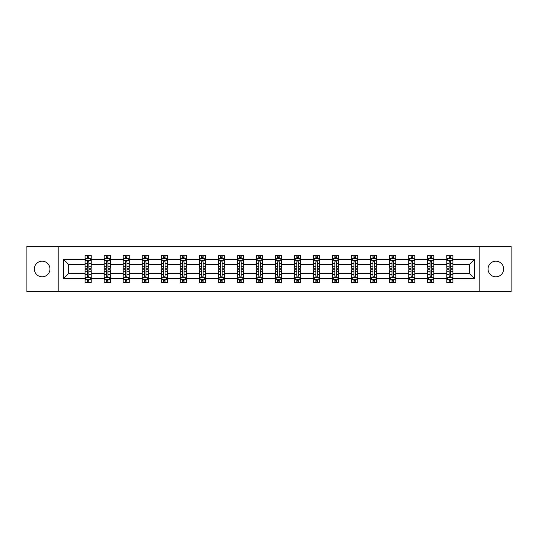 <?xml version="1.0" encoding="UTF-8"?>
<svg xmlns="http://www.w3.org/2000/svg" width="538" height="538" viewBox="0 0 538 538"><rect width="100%" height="100%" fill="white"/><g stroke="black" fill="none" stroke-linecap="round" stroke-linejoin="round"><path stroke-width="0.81" d="M495.848 261.192A7.808 7.808 0 0 0 488.04 269A7.808 7.808 0 0 0 495.848 276.808A7.808 7.808 0 0 0 503.655 269A7.808 7.808 0 0 0 495.848 261.192M42.152 261.192A7.808 7.808 0 0 0 34.345 269A7.808 7.808 0 0 0 42.152 276.808A7.808 7.808 0 0 0 49.96 269A7.808 7.808 0 0 0 42.152 261.192M479.19 246.424L26.9 246.424L26.9 291.576L511.1 291.576L511.1 246.424L479.19 246.424L479.19 291.576M452.895 278.637L452.895 273.512L469.365 273.512L474.489 278.637L452.895 278.637L452.895 282.726L450.575 282.726L450.575 279.619M58.81 291.576L58.81 246.424M446.796 278.637L433.857 278.637L433.857 273.512L446.796 273.512L446.796 282.726L452.895 282.726L452.895 279.471L451.745 279.471M433.857 278.637L433.857 282.726L431.537 282.726L431.537 279.619M427.757 278.637L414.818 278.637L414.818 273.512L427.757 273.512L427.757 282.726L433.857 282.726L433.857 279.471L432.713 279.471M414.818 278.637L414.818 282.726L412.505 282.726L412.505 279.619M408.719 278.637L395.786 278.637L395.786 273.512L408.719 273.512L408.719 282.726L414.818 282.726L414.818 279.471L413.675 279.471M395.786 278.637L395.786 282.726L393.466 282.726L393.466 279.619M389.687 278.637L376.748 278.637L376.748 273.512L389.687 273.512L389.687 282.726L395.786 282.726L395.786 279.471L394.636 279.471M376.748 278.637L376.748 282.726L374.428 282.726L374.428 279.619M370.648 278.637L357.716 278.637L357.716 273.512L370.648 273.512L370.648 282.726L376.748 282.726L376.748 279.471L375.605 279.471M357.716 278.637L357.716 282.726L355.396 282.726L355.396 279.619M351.61 278.637L338.678 278.637L338.678 273.512L351.61 273.512L351.61 282.726L357.716 282.726L357.716 279.471L356.566 279.471M338.678 278.637L338.678 282.726L336.358 282.726L336.358 279.619M332.578 278.637L319.639 278.637L319.639 273.512L332.578 273.512L332.578 282.726L338.678 282.726L338.678 279.471L337.528 279.471M319.639 278.637L319.639 282.726L317.319 282.726L317.319 279.619M313.54 278.637L300.608 278.637L300.608 273.512L313.54 273.512L313.54 282.726L319.639 282.726L319.639 279.471L318.496 279.471M300.608 278.637L300.608 282.726L298.287 282.726L298.287 279.619M294.501 278.637L281.569 278.637L281.569 273.512L294.501 273.512L294.501 282.726L300.608 282.726L300.608 279.471L299.458 279.471M281.569 278.637L281.569 282.726L279.249 282.726L279.249 279.619M275.469 278.637L262.531 278.637L262.531 273.512L275.469 273.512L275.469 282.726L281.569 282.726L281.569 279.471L280.419 279.471M262.531 278.637L262.531 282.726L260.217 282.726L260.217 279.619M256.431 278.637L243.499 278.637L243.499 273.512L256.431 273.512L256.431 282.726L262.531 282.726L262.531 279.471L261.387 279.471M243.499 278.637L243.499 282.726L241.179 282.726L241.179 279.619M237.392 278.637L224.46 278.637L224.46 273.512L237.392 273.512L237.392 282.726L243.499 282.726L243.499 279.471L242.349 279.471M224.46 278.637L224.46 282.726L222.14 282.726L222.14 279.619M218.361 278.637L205.422 278.637L205.422 273.512L218.361 273.512L218.361 282.726L224.46 282.726L224.46 279.471L223.31 279.471M205.422 278.637L205.422 282.726L203.108 282.726L203.108 279.619M199.322 278.637L186.39 278.637L186.39 273.512L199.322 273.512L199.322 282.726L205.422 282.726L205.422 279.471L204.279 279.471M186.39 278.637L186.39 282.726L184.07 282.726L184.07 279.619M180.284 278.637L167.352 278.637L167.352 273.512L180.284 273.512L180.284 282.726L186.39 282.726L186.39 279.471L185.24 279.471M167.352 278.637L167.352 282.726L165.031 282.726L165.031 279.619M161.252 278.637L148.313 278.637L148.313 273.512L161.252 273.512L161.252 282.726L167.352 282.726L167.352 279.471L166.208 279.471M148.313 278.637L148.313 282.726L146 282.726L146 279.619M142.214 278.637L129.281 278.637L129.281 273.512L142.214 273.512L142.214 282.726L148.313 282.726L148.313 279.471L147.17 279.471M129.281 278.637L129.281 282.726L126.961 282.726L126.961 279.619M123.182 278.637L110.243 278.637L110.243 273.512L123.182 273.512L123.182 282.726L129.281 282.726L129.281 279.471L128.131 279.471M110.243 278.637L110.243 282.726L107.923 282.726L107.923 279.619M104.143 278.637L91.211 278.637L91.211 273.512L104.143 273.512L104.143 282.726L110.243 282.726L110.243 279.471L109.1 279.471M91.211 278.637L91.211 282.726L85.105 282.726L85.105 278.637L63.511 278.637L63.511 259.363L85.105 259.363L85.105 255.274L91.211 255.274L91.211 259.363L104.143 259.363L104.143 255.274L110.243 255.274L110.243 259.363L123.182 259.363L123.182 255.274L129.281 255.274L129.281 259.363L142.214 259.363L142.214 255.274L148.313 255.274L148.313 259.363L161.252 259.363L161.252 255.274L167.352 255.274L167.352 259.363L180.284 259.363L180.284 255.274L186.39 255.274L186.39 259.363L199.322 259.363L199.322 255.274L205.422 255.274L205.422 259.363L218.361 259.363L218.361 255.274L224.46 255.274L224.46 259.363L237.392 259.363L237.392 255.274L243.499 255.274L243.499 259.363L256.431 259.363L256.431 255.274L262.531 255.274L262.531 259.363L275.469 259.363L275.469 255.274L281.569 255.274L281.569 259.363L294.501 259.363L294.501 255.274L300.608 255.274L300.608 259.363L313.54 259.363L313.54 255.274L319.639 255.274L319.639 259.363L332.578 259.363L332.578 255.274L338.678 255.274L338.678 259.363L351.61 259.363L351.61 255.274L357.716 255.274L357.716 259.363L370.648 259.363L370.648 255.274L376.748 255.274L376.748 259.363L389.687 259.363L389.687 255.274L395.786 255.274L395.786 259.363L408.719 259.363L408.719 255.274L414.818 255.274L414.818 259.363L427.757 259.363L427.757 255.274L433.857 255.274L433.857 259.363L446.796 259.363L446.796 255.274L452.895 255.274L452.895 259.363L474.489 259.363L474.489 278.637M446.796 259.363L446.796 264.488L433.857 264.488L433.857 259.363M427.757 259.363L427.757 264.488L414.818 264.488L414.818 259.363M408.719 259.363L408.719 264.488L395.786 264.488L395.786 259.363M389.687 259.363L389.687 264.488L376.748 264.488L376.748 259.363M370.648 259.363L370.648 264.488L357.716 264.488L357.716 259.363M351.61 259.363L351.61 264.488L338.678 264.488L338.678 259.363M332.578 259.363L332.578 264.488L319.639 264.488L319.639 259.363M313.54 259.363L313.54 264.488L300.608 264.488L300.608 259.363M294.501 259.363L294.501 264.488L281.569 264.488L281.569 259.363M275.469 259.363L275.469 264.488L262.531 264.488L262.531 259.363M256.431 259.363L256.431 264.488L243.499 264.488L243.499 259.363M237.392 259.363L237.392 264.488L224.46 264.488L224.46 259.363M218.361 259.363L218.361 264.488L205.422 264.488L205.422 259.363M199.322 259.363L199.322 264.488L186.39 264.488L186.39 259.363M180.284 259.363L180.284 264.488L167.352 264.488L167.352 259.363M161.252 259.363L161.252 264.488L148.313 264.488L148.313 259.363M142.214 259.363L142.214 264.488L129.281 264.488L129.281 259.363M123.182 259.363L123.182 264.488L110.243 264.488L110.243 259.363M104.143 259.363L104.143 264.488L91.211 264.488L91.211 259.363M85.105 259.363L85.105 264.488L68.635 264.488L68.635 273.512L85.105 273.512L85.105 278.637M63.511 259.363L68.635 264.488M469.365 273.512L469.365 264.488L452.895 264.488L452.895 259.363M449.109 258.321L450.575 258.321M430.077 258.321L431.537 258.321M411.039 258.321L412.505 258.321M392 258.321L393.466 258.321M372.969 258.321L374.428 258.321M353.93 258.321L355.396 258.321M334.892 258.321L336.358 258.321M315.86 258.321L317.319 258.321M296.821 258.321L298.287 258.321M277.783 258.321L279.249 258.321M258.751 258.321L260.217 258.321M239.713 258.321L241.179 258.321M220.681 258.321L222.14 258.321M201.642 258.321L203.108 258.321M182.604 258.321L184.07 258.321M163.572 258.321L165.031 258.321M144.534 258.321L146 258.321M125.495 258.321L126.961 258.321M106.463 258.321L107.923 258.321M87.425 258.321L88.891 258.321M87.425 279.679L88.891 279.679M106.463 279.679L107.923 279.679M125.495 279.679L126.961 279.679M144.534 279.679L146 279.679M163.572 279.679L165.031 279.679M182.604 279.679L184.07 279.679M201.642 279.679L203.108 279.679M220.681 279.679L222.14 279.679M239.713 279.679L241.179 279.679M258.751 279.679L260.217 279.679M277.783 279.679L279.249 279.679M296.821 279.679L298.287 279.679M315.86 279.679L317.319 279.679M334.892 279.679L336.358 279.679M353.93 279.679L355.396 279.679M372.969 279.679L374.428 279.679M392 279.679L393.466 279.679M411.039 279.679L412.505 279.679M430.077 279.679L431.537 279.679M449.109 279.679L450.575 279.679M68.635 273.512L63.511 278.637M474.489 259.363L469.365 264.488M88.891 256.861L87.425 256.861M86.255 258.529L85.105 258.529L85.105 255.274L87.425 255.274L87.425 258.381M85.105 266.74L85.105 268.267L87.425 268.267L87.425 266.74L85.105 266.74L85.105 264.488M91.204 264.488L91.204 268.267L88.891 268.267L88.891 261.737C88.4 260.802 87.916 260.802 87.425 261.737L87.425 266.74M90.061 258.529L91.204 258.529L91.204 255.274L88.891 255.274L88.891 258.381M91.204 260.822L89.987 258.381L86.329 258.381L85.105 260.822M87.425 281.139L88.891 281.139M90.061 279.471L91.204 279.471L91.204 282.726L88.891 282.726L88.891 279.619M91.204 271.26L91.204 269.733L88.891 269.733L88.891 271.26L91.204 271.26L91.204 273.512M85.105 273.512L85.105 269.733L87.425 269.733L87.425 276.263C87.909 277.198 88.4 277.198 88.891 276.263L88.891 271.26M86.255 279.471L85.105 279.471L85.105 282.726L87.425 282.726L87.425 279.619M85.105 277.178L86.329 279.619L89.987 279.619L91.204 277.178M107.923 256.861L106.463 256.861M105.287 258.529L104.143 258.529L104.143 255.274L106.463 255.274L106.463 258.381M104.143 266.74L104.143 268.267L106.463 268.267L106.463 266.74L104.143 266.74L104.143 264.488M110.243 264.488L110.243 268.267L107.923 268.267L107.923 261.737C107.439 260.802 106.948 260.802 106.463 261.737L106.463 266.74M109.1 258.529L110.243 258.529L110.243 255.274L107.923 255.274L107.923 258.381M110.243 260.822L109.026 258.381L105.361 258.381L104.143 260.822M126.961 256.861L125.495 256.861M124.325 258.529L123.182 258.529L123.182 255.274L125.495 255.274L125.495 258.381M123.182 266.74L123.182 268.267L125.495 268.267L125.495 266.74L123.182 266.74L123.182 264.488M129.281 264.488L129.281 268.267L126.961 268.267L126.961 261.737C126.477 260.802 125.986 260.802 125.495 261.737L125.495 266.74M128.131 258.529L129.281 258.529L129.281 255.274L126.961 255.274L126.961 258.381M129.281 260.822L128.057 258.381L124.399 258.381L123.182 260.822M106.463 281.139L107.923 281.139M110.243 271.26L110.243 269.733L107.923 269.733L107.923 271.26L110.243 271.26L110.243 273.512M104.143 273.512L104.143 269.733L106.463 269.733L106.463 276.263C106.948 277.198 107.439 277.198 107.923 276.263L107.923 271.26M105.287 279.471L104.143 279.471L104.143 282.726L106.463 282.726L106.463 279.619M104.143 277.178L105.361 279.619L109.026 279.619L110.243 277.178M125.495 281.139L126.961 281.139M129.281 271.26L129.281 269.733L126.961 269.733L126.961 271.26L129.281 271.26L129.281 273.512M123.182 273.512L123.182 269.733L125.495 269.733L125.495 276.263C125.986 277.198 126.47 277.198 126.961 276.263L126.961 271.26M124.325 279.471L123.182 279.471L123.182 282.726L125.495 282.726L125.495 279.619M123.182 277.178L124.399 279.619L128.057 279.619L129.281 277.178M146 256.861L144.534 256.861M143.364 258.529L142.214 258.529L142.214 255.274L144.534 255.274L144.534 258.381M142.214 266.74L142.214 268.267L144.534 268.267L144.534 266.74L142.214 266.74L142.214 264.488M148.313 264.488L148.313 268.267L146 268.267L146 261.737C145.509 260.802 145.025 260.802 144.534 261.737L144.534 266.74M147.17 258.529L148.313 258.529L148.313 255.274L146 255.274L146 258.381M148.313 260.822L147.096 258.381L143.438 258.381L142.214 260.822M144.534 281.139L146 281.139M148.313 271.26L148.313 269.733L146 269.733L146 271.26L148.313 271.26L148.313 273.512M142.214 273.512L142.214 269.733L144.534 269.733L144.534 276.263C145.018 277.198 145.509 277.198 146 276.263L146 271.26M143.364 279.471L142.214 279.471L142.214 282.726L144.534 282.726L144.534 279.619M142.214 277.178L143.438 279.619L147.096 279.619L148.313 277.178M165.031 256.861L163.572 256.861M162.395 258.529L161.252 258.529L161.252 255.274L163.572 255.274L163.572 258.381M161.252 266.74L161.252 268.267L163.572 268.267L163.572 266.74L161.252 266.74L161.252 264.488M167.352 264.488L167.352 268.267L165.031 268.267L165.031 261.737C164.547 260.802 164.056 260.802 163.572 261.737L163.572 266.74M166.208 258.529L167.352 258.529L167.352 255.274L165.031 255.274L165.031 258.381M167.352 260.822L166.134 258.381L162.469 258.381L161.252 260.822M163.572 281.139L165.031 281.139M167.352 271.26L167.352 269.733L165.031 269.733L165.031 271.26L167.352 271.26L167.352 273.512M161.252 273.512L161.252 269.733L163.572 269.733L163.572 276.263C164.056 277.198 164.547 277.198 165.031 276.263L165.031 271.26M162.395 279.471L161.252 279.471L161.252 282.726L163.572 282.726L163.572 279.619M161.252 277.178L162.469 279.619L166.134 279.619L167.352 277.178M184.07 256.861L182.604 256.861M181.434 258.529L180.284 258.529L180.284 255.274L182.604 255.274L182.604 258.381M180.284 266.74L180.284 268.267L182.604 268.267L182.604 266.74L180.284 266.74L180.284 264.488M186.39 264.488L186.39 268.267L184.07 268.267L184.07 261.737C183.579 260.802 183.095 260.802 182.604 261.737L182.604 266.74M185.24 258.529L186.39 258.529L186.39 255.274L184.07 255.274L184.07 258.381M186.39 260.822L185.166 258.381L181.508 258.381L180.284 260.822M182.604 281.139L184.07 281.139M186.39 271.26L186.39 269.733L184.07 269.733L184.07 271.26L186.39 271.26L186.39 273.512M180.284 273.512L180.284 269.733L182.604 269.733L182.604 276.263C183.095 277.198 183.579 277.198 184.07 276.263L184.07 271.26M181.434 279.471L180.284 279.471L180.284 282.726L182.604 282.726L182.604 279.619M180.284 277.178L181.508 279.619L185.166 279.619L186.39 277.178M203.108 256.861L201.642 256.861M200.472 258.529L199.322 258.529L199.322 255.274L201.642 255.274L201.642 258.381M199.322 266.74L199.322 268.267L201.642 268.267L201.642 266.74L199.322 266.74L199.322 264.488M205.422 264.488L205.422 268.267L203.108 268.267L203.108 261.737C202.618 260.802 202.133 260.802 201.642 261.737L201.642 266.74M204.279 258.529L205.422 258.529L205.422 255.274L203.108 255.274L203.108 258.381M205.422 260.822L204.205 258.381L200.546 258.381L199.322 260.822M201.642 281.139L203.108 281.139M205.422 271.26L205.422 269.733L203.108 269.733L203.108 271.26L205.422 271.26L205.422 273.512M199.322 273.512L199.322 269.733L201.642 269.733L201.642 276.263C202.127 277.198 202.618 277.198 203.108 276.263L203.108 271.26M200.472 279.471L199.322 279.471L199.322 282.726L201.642 282.726L201.642 279.619M199.322 277.178L200.546 279.619L204.205 279.619L205.422 277.178M222.14 256.861L220.681 256.861M219.504 258.529L218.361 258.529L218.361 255.274L220.681 255.274L220.681 258.381M218.361 266.74L218.361 268.267L220.681 268.267L220.681 266.74L218.361 266.74L218.361 264.488M224.46 264.488L224.46 268.267L222.14 268.267L222.14 261.737C221.656 260.802 221.165 260.802 220.681 261.737L220.681 266.74M223.31 258.529L224.46 258.529L224.46 255.274L222.14 255.274L222.14 258.381M224.46 260.822L223.243 258.381L219.578 258.381L218.361 260.822M220.681 281.139L222.14 281.139M224.46 271.26L224.46 269.733L222.14 269.733L222.14 271.26L224.46 271.26L224.46 273.512M218.361 273.512L218.361 269.733L220.681 269.733L220.681 276.263C221.165 277.198 221.656 277.198 222.14 276.263L222.14 271.26M219.504 279.471L218.361 279.471L218.361 282.726L220.681 282.726L220.681 279.619M218.361 277.178L219.578 279.619L223.243 279.619L224.46 277.178M241.179 256.861L239.713 256.861M238.542 258.529L237.392 258.529L237.392 255.274L239.713 255.274L239.713 258.381M237.392 266.74L237.392 268.267L239.713 268.267L239.713 266.74L237.392 266.74L237.392 264.488M243.499 264.488L243.499 268.267L241.179 268.267L241.179 261.737C240.688 260.802 240.204 260.802 239.713 261.737L239.713 266.74M242.349 258.529L243.499 258.529L243.499 255.274L241.179 255.274L241.179 258.381M243.499 260.822L242.275 258.381L238.616 258.381L237.392 260.822M239.713 281.139L241.179 281.139M243.499 271.26L243.499 269.733L241.179 269.733L241.179 271.26L243.499 271.26L243.499 273.512M237.392 273.512L237.392 269.733L239.713 269.733L239.713 276.263C240.204 277.198 240.688 277.198 241.179 276.263L241.179 271.26M238.542 279.471L237.392 279.471L237.392 282.726L239.713 282.726L239.713 279.619M237.392 277.178L238.616 279.619L242.275 279.619L243.499 277.178M260.217 256.861L258.751 256.861M257.581 258.529L256.431 258.529L256.431 255.274L258.751 255.274L258.751 258.381M256.431 266.74L256.431 268.267L258.751 268.267L258.751 266.74L256.431 266.74L256.431 264.488M262.531 264.488L262.531 268.267L260.217 268.267L260.217 261.737C259.726 260.802 259.235 260.802 258.751 261.737L258.751 266.74M261.387 258.529L262.531 258.529L262.531 255.274L260.217 255.274L260.217 258.381M262.531 260.822L261.313 258.381L257.648 258.381L256.431 260.822M258.751 281.139L260.217 281.139M262.531 271.26L262.531 269.733L260.217 269.733L260.217 271.26L262.531 271.26L262.531 273.512M256.431 273.512L256.431 269.733L258.751 269.733L258.751 276.263C259.235 277.198 259.726 277.198 260.217 276.263L260.217 271.26M257.581 279.471L256.431 279.471L256.431 282.726L258.751 282.726L258.751 279.619M256.431 277.178L257.648 279.619L261.313 279.619L262.531 277.178M279.249 256.861L277.783 256.861M276.613 258.529L275.469 258.529L275.469 255.274L277.783 255.274L277.783 258.381M275.469 266.74L275.469 268.267L277.783 268.267L277.783 266.74L275.469 266.74L275.469 264.488M281.569 264.488L281.569 268.267L279.249 268.267L279.249 261.737C278.765 260.802 278.274 260.802 277.783 261.737L277.783 266.74M280.419 258.529L281.569 258.529L281.569 255.274L279.249 255.274L279.249 258.381M281.569 260.822L280.345 258.381L276.687 258.381L275.469 260.822M277.783 281.139L279.249 281.139M281.569 271.26L281.569 269.733L279.249 269.733L279.249 271.26L281.569 271.26L281.569 273.512M275.469 273.512L275.469 269.733L277.783 269.733L277.783 276.263C278.274 277.198 278.765 277.198 279.249 276.263L279.249 271.26M276.613 279.471L275.469 279.471L275.469 282.726L277.783 282.726L277.783 279.619M275.469 277.178L276.687 279.619L280.345 279.619L281.569 277.178M298.287 256.861L296.821 256.861M295.651 258.529L294.501 258.529L294.501 255.274L296.821 255.274L296.821 258.381M294.501 266.74L294.501 268.267L296.821 268.267L296.821 266.74L294.501 266.74L294.501 264.488M300.608 264.488L300.608 268.267L298.287 268.267L298.287 261.737C297.796 260.802 297.312 260.802 296.821 261.737L296.821 266.74M299.458 258.529L300.608 258.529L300.608 255.274L298.287 255.274L298.287 258.381M300.608 260.822L299.384 258.381L295.725 258.381L294.501 260.822M296.821 281.139L298.287 281.139M300.608 271.26L300.608 269.733L298.287 269.733L298.287 271.26L300.608 271.26L300.608 273.512M294.501 273.512L294.501 269.733L296.821 269.733L296.821 276.263C297.312 277.198 297.796 277.198 298.287 276.263L298.287 271.26M295.651 279.471L294.501 279.471L294.501 282.726L296.821 282.726L296.821 279.619M294.501 277.178L295.725 279.619L299.384 279.619L300.608 277.178M317.319 256.861L315.86 256.861M314.69 258.529L313.54 258.529L313.54 255.274L315.86 255.274L315.86 258.381M313.54 266.74L313.54 268.267L315.86 268.267L315.86 266.74L313.54 266.74L313.54 264.488M319.639 264.488L319.639 268.267L317.319 268.267L317.319 261.737C316.835 260.802 316.344 260.802 315.86 261.737L315.86 266.74M318.496 258.529L319.639 258.529L319.639 255.274L317.319 255.274L317.319 258.381M319.639 260.822L318.422 258.381L314.757 258.381L313.54 260.822M315.86 281.139L317.319 281.139M319.639 271.26L319.639 269.733L317.319 269.733L317.319 271.26L319.639 271.26L319.639 273.512M313.54 273.512L313.54 269.733L315.86 269.733L315.86 276.263C316.344 277.198 316.835 277.198 317.319 276.263L317.319 271.26M314.69 279.471L313.54 279.471L313.54 282.726L315.86 282.726L315.86 279.619M313.54 277.178L314.757 279.619L318.422 279.619L319.639 277.178M336.358 256.861L334.892 256.861M333.721 258.529L332.578 258.529L332.578 255.274L334.892 255.274L334.892 258.381M332.578 266.74L332.578 268.267L334.892 268.267L334.892 266.74L332.578 266.74L332.578 264.488M338.678 264.488L338.678 268.267L336.358 268.267L336.358 261.737C335.873 260.802 335.382 260.802 334.892 261.737L334.892 266.74M337.528 258.529L338.678 258.529L338.678 255.274L336.358 255.274L336.358 258.381M338.678 260.822L337.454 258.381L333.795 258.381L332.578 260.822M334.892 281.139L336.358 281.139M338.678 271.26L338.678 269.733L336.358 269.733L336.358 271.26L338.678 271.26L338.678 273.512M332.578 273.512L332.578 269.733L334.892 269.733L334.892 276.263C335.382 277.198 335.867 277.198 336.358 276.263L336.358 271.26M333.721 279.471L332.578 279.471L332.578 282.726L334.892 282.726L334.892 279.619M332.578 277.178L333.795 279.619L337.454 279.619L338.678 277.178M355.396 256.861L353.93 256.861M352.76 258.529L351.61 258.529L351.61 255.274L353.93 255.274L353.93 258.381M351.61 266.74L351.61 268.267L353.93 268.267L353.93 266.74L351.61 266.74L351.61 264.488M357.716 264.488L357.716 268.267L355.396 268.267L355.396 261.737C354.905 260.802 354.421 260.802 353.93 261.737L353.93 266.74M356.566 258.529L357.716 258.529L357.716 255.274L355.396 255.274L355.396 258.381M357.716 260.822L356.492 258.381L352.834 258.381L351.61 260.822M353.93 281.139L355.396 281.139M357.716 271.26L357.716 269.733L355.396 269.733L355.396 271.26L357.716 271.26L357.716 273.512M351.61 273.512L351.61 269.733L353.93 269.733L353.93 276.263C354.421 277.198 354.905 277.198 355.396 276.263L355.396 271.26M352.76 279.471L351.61 279.471L351.61 282.726L353.93 282.726L353.93 279.619M351.61 277.178L352.834 279.619L356.492 279.619L357.716 277.178M374.428 256.861L372.969 256.861M371.792 258.529L370.648 258.529L370.648 255.274L372.969 255.274L372.969 258.381M370.648 266.74L370.648 268.267L372.969 268.267L372.969 266.74L370.648 266.74L370.648 264.488M376.748 264.488L376.748 268.267L374.428 268.267L374.428 261.737C373.944 260.802 373.453 260.802 372.969 261.737L372.969 266.74M375.605 258.529L376.748 258.529L376.748 255.274L374.428 255.274L374.428 258.381M376.748 260.822L375.531 258.381L371.866 258.381L370.648 260.822M372.969 281.139L374.428 281.139M376.748 271.26L376.748 269.733L374.428 269.733L374.428 271.26L376.748 271.26L376.748 273.512M370.648 273.512L370.648 269.733L372.969 269.733L372.969 276.263C373.453 277.198 373.944 277.198 374.428 276.263L374.428 271.26M371.792 279.471L370.648 279.471L370.648 282.726L372.969 282.726L372.969 279.619M370.648 277.178L371.866 279.619L375.531 279.619L376.748 277.178M393.466 256.861L392 256.861M390.83 258.529L389.687 258.529L389.687 255.274L392 255.274L392 258.381M389.687 266.74L389.687 268.267L392 268.267L392 266.74L389.687 266.74L389.687 264.488M395.786 264.488L395.786 268.267L393.466 268.267L393.466 261.737C392.982 260.802 392.491 260.802 392 261.737L392 266.74M394.636 258.529L395.786 258.529L395.786 255.274L393.466 255.274L393.466 258.381M395.786 260.822L394.562 258.381L390.904 258.381L389.687 260.822M392 281.139L393.466 281.139M395.786 271.26L395.786 269.733L393.466 269.733L393.466 271.26L395.786 271.26L395.786 273.512M389.687 273.512L389.687 269.733L392 269.733L392 276.263C392.491 277.198 392.975 277.198 393.466 276.263L393.466 271.26M390.83 279.471L389.687 279.471L389.687 282.726L392 282.726L392 279.619M389.687 277.178L390.904 279.619L394.562 279.619L395.786 277.178M412.505 256.861L411.039 256.861M409.869 258.529L408.719 258.529L408.719 255.274L411.039 255.274L411.039 258.381M408.719 266.74L408.719 268.267L411.039 268.267L411.039 266.74L408.719 266.74L408.719 264.488M414.818 264.488L414.818 268.267L412.505 268.267L412.505 261.737C412.014 260.802 411.53 260.802 411.039 261.737L411.039 266.74M413.675 258.529L414.818 258.529L414.818 255.274L412.505 255.274L412.505 258.381M414.818 260.822L413.601 258.381L409.943 258.381L408.719 260.822M411.039 281.139L412.505 281.139M414.818 271.26L414.818 269.733L412.505 269.733L412.505 271.26L414.818 271.26L414.818 273.512M408.719 273.512L408.719 269.733L411.039 269.733L411.039 276.263C411.523 277.198 412.014 277.198 412.505 276.263L412.505 271.26M409.869 279.471L408.719 279.471L408.719 282.726L411.039 282.726L411.039 279.619M408.719 277.178L409.943 279.619L413.601 279.619L414.818 277.178M431.537 256.861L430.077 256.861M428.9 258.529L427.757 258.529L427.757 255.274L430.077 255.274L430.077 258.381M427.757 266.74L427.757 268.267L430.077 268.267L430.077 266.74L427.757 266.74L427.757 264.488M433.857 264.488L433.857 268.267L431.537 268.267L431.537 261.737C431.052 260.802 430.561 260.802 430.077 261.737L430.077 266.74M432.713 258.529L433.857 258.529L433.857 255.274L431.537 255.274L431.537 258.381M433.857 260.822L432.639 258.381L428.974 258.381L427.757 260.822M430.077 281.139L431.537 281.139M433.857 271.26L433.857 269.733L431.537 269.733L431.537 271.26L433.857 271.26L433.857 273.512M427.757 273.512L427.757 269.733L430.077 269.733L430.077 276.263C430.561 277.198 431.052 277.198 431.537 276.263L431.537 271.26M428.9 279.471L427.757 279.471L427.757 282.726L430.077 282.726L430.077 279.619M427.757 277.178L428.974 279.619L432.639 279.619L433.857 277.178M450.575 256.861L449.109 256.861M447.939 258.529L446.789 258.529L446.789 255.274L449.109 255.274L449.109 258.381M446.789 266.74L446.789 268.267L449.109 268.267L449.109 266.74L446.789 266.74L446.789 264.488M452.895 264.488L452.895 268.267L450.575 268.267L450.575 261.737C450.091 260.802 449.6 260.802 449.109 261.737L449.109 266.74M451.745 258.529L452.895 258.529L452.895 255.274L450.575 255.274L450.575 258.381M452.895 260.822L451.671 258.381L448.013 258.381L446.789 260.822M449.109 281.139L450.575 281.139M452.895 271.26L452.895 269.733L450.575 269.733L450.575 271.26L452.895 271.26L452.895 273.512M446.789 273.512L446.789 269.733L449.109 269.733L449.109 276.263C449.6 277.198 450.084 277.198 450.575 276.263L450.575 271.26M447.939 279.471L446.789 279.471L446.789 282.726L449.109 282.726L449.109 279.619M446.789 277.178L448.013 279.619L451.671 279.619L452.895 277.178M91.178 260.762L85.138 260.762M91.204 266.74L88.891 266.74M87.425 263.465L85.105 263.465M91.204 263.465L88.891 263.465M88.891 257.635L87.425 257.635M85.138 277.238L91.178 277.238M85.105 271.26L87.425 271.26M88.891 274.535L91.204 274.535M85.105 274.535L87.425 274.535M87.425 280.365L88.891 280.365M110.216 260.762L104.17 260.762M110.243 266.74L107.923 266.74M106.463 263.465L104.143 263.465M110.243 263.465L107.923 263.465M107.923 257.635L106.463 257.635M129.248 260.762L123.209 260.762M129.281 266.74L126.961 266.74M125.495 263.465L123.182 263.465M129.281 263.465L126.961 263.465M126.961 257.635L125.495 257.635M104.17 277.238L110.216 277.238M104.143 271.26L106.463 271.26M107.923 274.535L110.243 274.535M104.143 274.535L106.463 274.535M106.463 280.365L107.923 280.365M123.209 277.238L129.248 277.238M123.182 271.26L125.495 271.26M126.961 274.535L129.281 274.535M123.182 274.535L125.495 274.535M125.495 280.365L126.961 280.365M148.286 260.762L142.247 260.762M148.313 266.74L146 266.74M144.534 263.465L142.214 263.465M148.313 263.465L146 263.465M146 257.635L144.534 257.635M142.247 277.238L148.286 277.238M142.214 271.26L144.534 271.26M146 274.535L148.313 274.535M142.214 274.535L144.534 274.535M144.534 280.365L146 280.365M167.325 260.762L161.279 260.762M167.352 266.74L165.031 266.74M163.572 263.465L161.252 263.465M167.352 263.465L165.031 263.465M165.031 257.635L163.572 257.635M161.279 277.238L167.325 277.238M161.252 271.26L163.572 271.26M165.031 274.535L167.352 274.535M161.252 274.535L163.572 274.535M163.572 280.365L165.031 280.365M186.356 260.762L180.317 260.762M186.39 266.74L184.07 266.74M182.604 263.465L180.284 263.465M186.39 263.465L184.07 263.465M184.07 257.635L182.604 257.635M180.317 277.238L186.356 277.238M180.284 271.26L182.604 271.26M184.07 274.535L186.39 274.535M180.284 274.535L182.604 274.535M182.604 280.365L184.07 280.365M205.395 260.762L199.356 260.762M205.422 266.74L203.108 266.74M201.642 263.465L199.322 263.465M205.422 263.465L203.108 263.465M203.108 257.635L201.642 257.635M199.356 277.238L205.395 277.238M199.322 271.26L201.642 271.26M203.108 274.535L205.422 274.535M199.322 274.535L201.642 274.535M201.642 280.365L203.108 280.365M224.427 260.762L218.388 260.762M224.46 266.74L222.14 266.74M220.681 263.465L218.361 263.465M224.46 263.465L222.14 263.465M222.14 257.635L220.681 257.635M218.388 277.238L224.427 277.238M218.361 271.26L220.681 271.26M222.14 274.535L224.46 274.535M218.361 274.535L220.681 274.535M220.681 280.365L222.14 280.365M243.465 260.762L237.426 260.762M243.499 266.74L241.179 266.74M239.713 263.465L237.392 263.465M243.499 263.465L241.179 263.465M241.179 257.635L239.713 257.635M237.426 277.238L243.465 277.238M237.392 271.26L239.713 271.26M241.179 274.535L243.499 274.535M237.392 274.535L239.713 274.535M239.713 280.365L241.179 280.365M262.504 260.762L256.465 260.762M262.531 266.74L260.217 266.74M258.751 263.465L256.431 263.465M262.531 263.465L260.217 263.465M260.217 257.635L258.751 257.635M256.465 277.238L262.504 277.238M256.431 271.26L258.751 271.26M260.217 274.535L262.531 274.535M256.431 274.535L258.751 274.535M258.751 280.365L260.217 280.365M281.535 260.762L275.496 260.762M281.569 266.74L279.249 266.74M277.783 263.465L275.469 263.465M281.569 263.465L279.249 263.465M279.249 257.635L277.783 257.635M275.496 277.238L281.535 277.238M275.469 271.26L277.783 271.26M279.249 274.535L281.569 274.535M275.469 274.535L277.783 274.535M277.783 280.365L279.249 280.365M300.574 260.762L294.535 260.762M300.608 266.74L298.287 266.74M296.821 263.465L294.501 263.465M300.608 263.465L298.287 263.465M298.287 257.635L296.821 257.635M294.535 277.238L300.574 277.238M294.501 271.26L296.821 271.26M298.287 274.535L300.608 274.535M294.501 274.535L296.821 274.535M296.821 280.365L298.287 280.365M319.612 260.762L313.573 260.762M319.639 266.74L317.319 266.74M315.86 263.465L313.54 263.465M319.639 263.465L317.319 263.465M317.319 257.635L315.86 257.635M313.573 277.238L319.612 277.238M313.54 271.26L315.86 271.26M317.319 274.535L319.639 274.535M313.54 274.535L315.86 274.535M315.86 280.365L317.319 280.365M338.644 260.762L332.605 260.762M338.678 266.74L336.358 266.74M334.892 263.465L332.578 263.465M338.678 263.465L336.358 263.465M336.358 257.635L334.892 257.635M332.605 277.238L338.644 277.238M332.578 271.26L334.892 271.26M336.358 274.535L338.678 274.535M332.578 274.535L334.892 274.535M334.892 280.365L336.358 280.365M357.683 260.762L351.644 260.762M357.716 266.74L355.396 266.74M353.93 263.465L351.61 263.465M357.716 263.465L355.396 263.465M355.396 257.635L353.93 257.635M351.644 277.238L357.683 277.238M351.61 271.26L353.93 271.26M355.396 274.535L357.716 274.535M351.61 274.535L353.93 274.535M353.93 280.365L355.396 280.365M376.721 260.762L370.675 260.762M376.748 266.74L374.428 266.74M372.969 263.465L370.648 263.465M376.748 263.465L374.428 263.465M374.428 257.635L372.969 257.635M370.675 277.238L376.721 277.238M370.648 271.26L372.969 271.26M374.428 274.535L376.748 274.535M370.648 274.535L372.969 274.535M372.969 280.365L374.428 280.365M395.753 260.762L389.714 260.762M395.786 266.74L393.466 266.74M392 263.465L389.687 263.465M395.786 263.465L393.466 263.465M393.466 257.635L392 257.635M389.714 277.238L395.753 277.238M389.687 271.26L392 271.26M393.466 274.535L395.786 274.535M389.687 274.535L392 274.535M392 280.365L393.466 280.365M414.791 260.762L408.752 260.762M414.818 266.74L412.505 266.74M411.039 263.465L408.719 263.465M414.818 263.465L412.505 263.465M412.505 257.635L411.039 257.635M408.752 277.238L414.791 277.238M408.719 271.26L411.039 271.26M412.505 274.535L414.818 274.535M408.719 274.535L411.039 274.535M411.039 280.365L412.505 280.365M433.83 260.762L427.784 260.762M433.857 266.74L431.537 266.74M430.077 263.465L427.757 263.465M433.857 263.465L431.537 263.465M431.537 257.635L430.077 257.635M427.784 277.238L433.83 277.238M427.757 271.26L430.077 271.26M431.537 274.535L433.857 274.535M427.757 274.535L430.077 274.535M430.077 280.365L431.537 280.365M452.861 260.762L446.822 260.762M452.895 266.74L450.575 266.74M449.109 263.465L446.789 263.465M452.895 263.465L450.575 263.465M450.575 257.635L449.109 257.635M446.822 277.238L452.861 277.238M446.789 271.26L449.109 271.26M450.575 274.535L452.895 274.535M446.789 274.535L449.109 274.535M449.109 280.365L450.575 280.365"/></g></svg>
